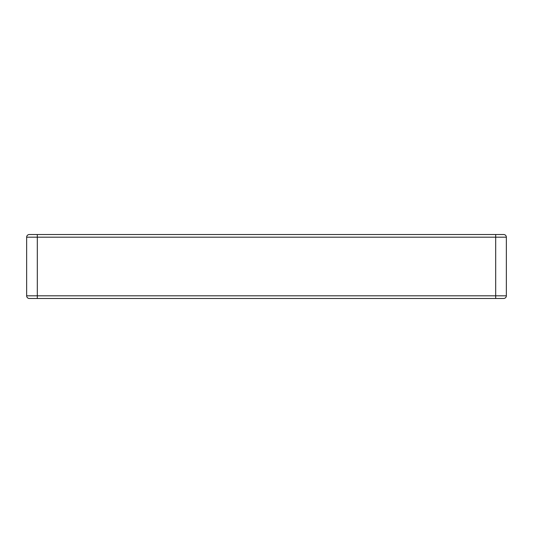 <?xml version="1.0" encoding="UTF-8"?>
<svg xmlns="http://www.w3.org/2000/svg" width="533" height="533" viewBox="0 0 533 533"><rect width="100%" height="100%" fill="white"/><g stroke="black" fill="none" stroke-linecap="round" stroke-linejoin="round"><path stroke-width="0.8" d="M37.31 298.48L503.685 298.48A2.665 2.665 0 0 0 506.35 295.815L506.35 237.185A2.665 2.665 0 0 0 503.685 234.52L29.315 234.52A2.665 2.665 0 0 0 26.65 237.185L26.65 295.815A2.665 2.665 0 0 0 29.315 298.48L37.31 298.48L37.31 295.815L26.65 295.815A2.665 2.665 0 0 0 29.315 298.48M495.69 298.48L495.69 295.815L37.31 295.815L37.31 237.185L495.69 237.185L495.69 295.815L506.35 295.815M29.315 234.52A2.665 2.665 0 0 0 26.65 237.185L37.31 237.185L37.31 234.52M503.685 234.52A2.665 2.665 0 0 1 506.35 237.185L495.69 237.185L495.69 234.52"/></g></svg>
